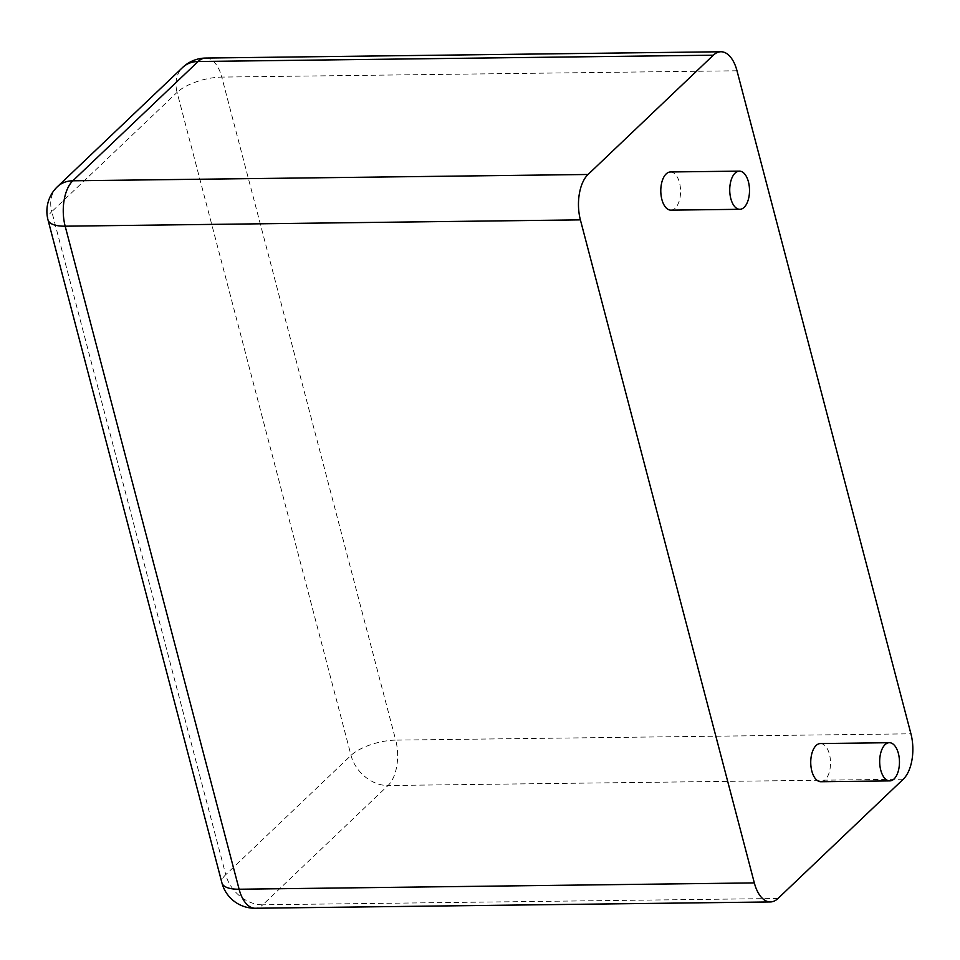 <?xml version="1.0" encoding="UTF-8"?>
<svg xmlns="http://www.w3.org/2000/svg" width="960" height="960" viewBox="0 0 960 960"><rect width="100%" height="100%" fill="white"/><g stroke="black" fill="none" stroke-linecap="round" stroke-linejoin="round"><path stroke-width="0.72" stroke-dasharray="4.8 3.6" d="M820.404 743.556A19.092 9.888 -90.7 0 1 830.52 762.516A19.092 9.888 -90.7 0 1 820.872 781.728M670.452 171.972A19.092 9.888 -90.7 0 1 680.568 190.932A19.092 9.888 -90.7 0 1 670.92 210.144M777.984 898.488L262.764 904.8A33.936 17.58 -90.7 0 1 255.192 908.244M903.264 779.208L388.044 785.52L262.764 904.8A33.936 26.16 -133.6 0 1 225.744 874.668A33.936 12.588 -14.7 0 0 221.94 882.924M736.992 70.776L221.772 77.088L395.712 740.124A33.936 12.588 165.3 0 0 351.024 755.388L225.744 874.668L51.804 211.632L177.084 92.352L351.024 755.388A33.936 26.16 -133.6 0 0 388.044 785.52A33.936 17.58 -90.7 0 0 395.712 740.124L910.932 733.812M205.692 58.056A33.936 17.58 -90.7 0 1 221.772 77.088A33.936 12.588 165.3 0 0 177.084 92.352A33.936 26.16 46.4 0 1 182.7 67.416M57.42 186.696A33.936 26.16 46.4 0 0 51.804 211.632A33.936 12.588 -14.7 0 0 48 219.888"/><path stroke-width="1.44" d="M720.912 51.756A33.936 17.58 -90.7 0 0 713.328 55.2L588.048 174.48A33.936 17.58 89.3 0 0 580.392 219.876L754.332 882.912A33.936 17.58 -90.7 0 0 770.412 901.944A33.936 17.58 -90.7 0 0 777.984 898.488L903.264 779.208A33.936 17.58 89.3 0 0 910.932 733.812L736.992 70.776A33.936 17.58 -90.7 0 0 720.912 51.756L205.692 58.056A33.936 33.936 0 0 0 182.7 67.416A33.936 26.16 46.4 0 1 198.108 61.512A33.936 17.58 -90.7 0 1 205.692 58.056M889.812 780.888L820.872 781.728A19.092 9.888 -90.7 0 1 811.044 767.004A19.092 9.888 -90.7 0 1 816.132 745.488A19.092 9.888 -90.7 0 1 820.404 743.556L889.344 742.704A19.092 9.888 -90.7 0 1 899.46 761.676A19.092 9.888 -90.7 0 1 889.812 780.888A19.092 9.888 -90.7 0 1 879.984 766.164A19.092 9.888 -90.7 0 1 885.072 744.648A19.092 9.888 -90.7 0 1 889.344 742.704M739.86 209.304L670.92 210.144A19.092 9.888 -90.7 0 1 661.092 195.42A19.092 9.888 -90.7 0 1 666.18 173.904A19.092 9.888 -90.7 0 1 670.452 171.972L739.392 171.12A19.092 9.888 -90.7 0 1 749.508 190.092A19.092 9.888 -90.7 0 1 739.86 209.304A19.092 9.888 -90.7 0 1 730.032 194.58A19.092 9.888 -90.7 0 1 735.12 173.064A19.092 9.888 -90.7 0 1 739.392 171.12M754.332 882.912L239.112 889.224L65.172 226.188A33.936 17.58 -90.7 0 1 72.828 180.792L198.108 61.512L713.328 55.2M255.192 908.244A33.936 17.58 -90.7 0 1 239.112 889.224A33.936 12.588 -14.7 0 1 221.94 882.924A33.936 33.936 0 0 0 255.192 908.244L770.412 901.944M580.392 219.876L65.172 226.188A33.936 12.588 -14.7 0 1 48 219.888L221.94 882.924M588.048 174.48L72.828 180.792A33.936 26.16 46.4 0 0 57.42 186.696L182.7 67.416M57.42 186.696A33.936 33.936 0 0 0 48 219.888"/></g></svg>
